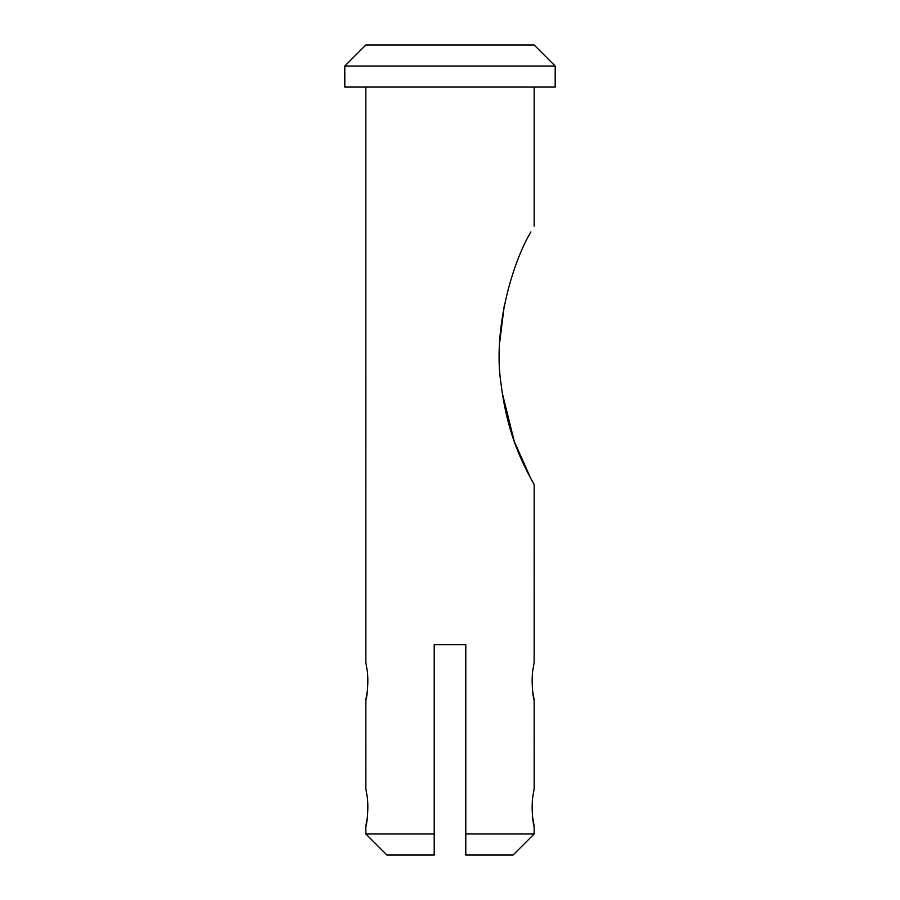 <?xml version="1.0" encoding="UTF-8"?>
<svg xmlns="http://www.w3.org/2000/svg" width="900" height="900" viewBox="0 0 900 900"><rect width="100%" height="100%" fill="white"/><g stroke="black" fill="none" stroke-linecap="round" stroke-linejoin="round"><path stroke-width="1.35" d="M532.496 690.502C536.827 712.474 530.707 693.27 532.496 672.345L534.15 662.49L534.161 484.504M534.161 826.594L534.161 833.962L513.113 855L465.784 855L465.784 644.614L434.216 644.614L434.216 833.962L365.839 833.962L386.887 855L434.216 855L434.216 833.962M502.121 392.411L514.283 441.506L530.887 478.688C538.594 491.918 531.337 481.016 521.977 460.733C511.515 438.03 504.517 412.301 500.996 383.546C492.795 329.625 512.359 262.631 530.887 231.964L528.964 235.553M504.27 305.651L499.815 341.381M365.839 45L534.161 45L555.199 66.038L344.801 66.038L365.839 45M344.801 66.038L344.801 87.075L555.199 87.075L555.199 66.038M367.504 690.502C363.173 712.474 369.293 693.27 367.504 672.345L365.85 662.49L365.839 87.075M367.504 816.739C363.173 838.699 369.293 819.506 367.504 798.581L365.85 788.726L365.839 700.369M534.161 833.962L465.784 833.962M532.496 816.739C536.827 838.699 530.707 819.506 532.496 798.581L534.15 788.726L534.161 700.369M534.161 226.148L534.161 87.075M365.839 826.594L365.839 833.962"/></g></svg>
